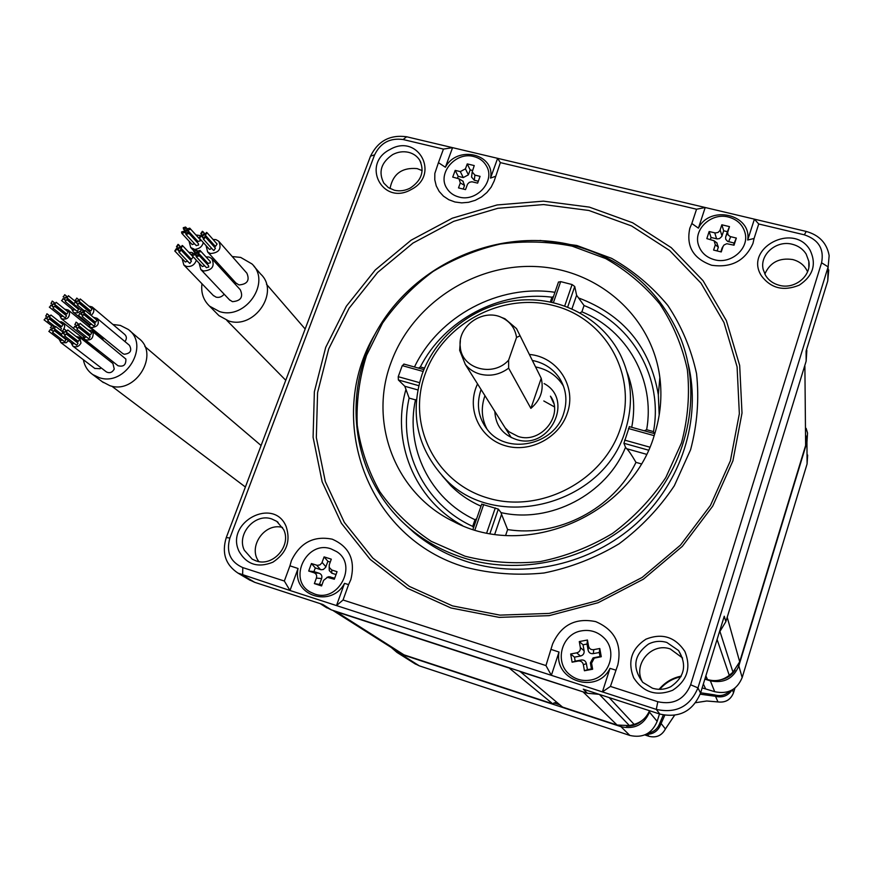 <?xml version="1.0" encoding="UTF-8"?>
<svg xmlns="http://www.w3.org/2000/svg" width="873" height="873" viewBox="0 0 873 873"><rect width="100%" height="100%" fill="white"/><g stroke="black" fill="none" stroke-linecap="round" stroke-linejoin="round"><path stroke-width="1.31" d="M556.417 701.979L552.805 703.867L508.719 667.649M519.828 671.261L562.528 707.075L617.08 725.037L629.4 725.561L634.114 724.372C641.393 722.266 646.511 717.715 649.49 710.709M681.246 676.117C672.308 677.95 664.931 682.348 659.104 689.332M704.969 678.747L707.49 679.543C715.511 681.813 722.768 680.405 729.261 675.32L732.971 672.155L739.693 661.799L805.626 445.437L806.216 436.064M333.126 610.467L336.203 611.722L403.981 654.837L398.906 652.327M403.981 654.837L552.805 703.867M519.85 671.533L586.962 693.129M336.203 611.722L508.533 667.845M725.91 621.467L805.692 362.644M691.831 223.521L689.834 228.191C685.971 246.295 693.238 258.637 711.637 265.25C731.399 268.055 745.171 260.776 752.963 243.414L754.086 238.471L747.692 240.01C751.871 214.376 709.989 204.555 698.422 228.148L691.831 223.521L696.556 209.225L500.36 162.618L494.162 181.027L491.193 187.095L486.894 192.507L481.503 196.992L475.283 200.31L468.55 202.307L461.653 202.874L454.953 201.99L448.777 199.71L443.429 196.13L439.195 191.46L436.26 185.938L434.787 179.827L434.83 173.443L438.442 162.662L445.383 167.245L452.574 147.657L406.632 136.766C390.024 134.507 377.976 140.979 370.523 156.169L226.26 537.582C221.6 552.915 225.485 564.744 237.925 573.07L289.989 590.486L298.064 568.498C291.822 595.55 331.5 608.546 344.497 583.371L336.498 605.578L289.989 590.486L284.336 581.025L289.934 565.824L298.064 568.498M344.497 583.371L348.589 584.594L343.045 600.002L336.498 605.578L656.289 709.389C676.16 713.688 690.052 706.53 697.964 687.891L828.139 266.887L829.154 255.647C826.927 243.207 819.289 235.132 806.237 231.443L754.403 219.156L747.692 240.01M806.848 350.4L806.15 361.138L725.845 621.685L724.263 616.218L700.55 693.075C692.813 711.299 679.238 718.293 659.824 714.07L583.273 689.168L587.431 693.282L331.358 609.889L325.564 607.041M331.358 609.889L322.814 604.476L254.763 582.346L248.903 579.585M438.442 162.662L443.44 149.097L403.119 139.527C390.002 137.738 380.508 142.834 374.615 154.837L229.883 538.019C225.976 552.129 230.286 561.983 242.803 567.603L284.336 581.025M343.045 600.002L545.952 665.575L552.598 643.979C561.11 625.003 575.471 617.538 595.692 621.609C614.712 629.804 622.1 644.209 617.855 664.8L610.434 686.418L657.805 701.728C673.454 705.111 684.399 699.459 690.641 684.781L821.58 262.784C824.276 248.925 818.525 239.617 804.339 234.826L758.724 223.99L754.086 238.471M348.589 584.594L350.837 579.607C355.638 560.193 349.429 546.716 332.209 539.176C313.68 535.542 300.083 542.7 291.407 560.641L289.934 565.824M732.927 460.824L742.006 413.06L739.682 365.492L726.369 320.62L703.06 280.713L671.217 247.626L632.641 222.768L589.351 207.119L543.453 201.15L497.097 204.948L452.334 218.185L411.128 240.184L375.27 269.964L346.341 306.216L325.694 347.41L314.367 391.748L313.091 437.264L322.159 481.831L341.408 523.276L370.196 559.407L407.309 588.227L451.035 607.99L499.16 617.375L549.128 615.651L598.136 602.719L643.401 579.181L682.326 546.356L712.717 506.122L732.927 460.824M672.657 690.281C687.313 680.591 691.361 667.605 684.825 651.345C675.058 636.864 662.105 632.816 645.955 639.167C631.463 648.683 627.371 661.559 633.667 677.786C643.27 692.442 656.267 696.599 672.657 690.281M810.122 250.235C793.961 221.611 743.447 248.325 761.474 275.89C771.001 288.396 783.583 291.495 799.21 285.176C813.09 275.955 816.735 264.312 810.122 250.235M390.056 149.469C360.822 163.797 382.407 206.05 411.041 189.627C440.603 174.895 418.189 132.958 390.056 149.469M239.027 551.332C246.655 564.569 257.95 568.181 272.9 562.19C286.519 553.144 290.938 541.249 286.137 526.495C273.882 496.399 224.95 522.272 239.027 551.332M698.422 228.148L705.209 207.501L696.556 209.225M500.36 162.618L497.632 158.329L490.506 178.103L495.428 176.346M758.724 223.99L754.403 219.156L452.574 147.657L443.44 149.097M445.383 167.245C457.136 144.831 495.504 153.823 490.506 178.103M282.536 527.456C264.715 522.272 247.594 546.793 258.823 561.557M422.172 170.628L417.13 168.598C401.896 167.31 392.861 173.978 390.024 188.579M828.739 269.932L827.746 280.953L806.085 351.132L806.15 361.138M807.569 271.754C804.731 265.501 799.777 261.42 792.695 259.543C779.316 257.557 770.03 262.402 764.824 274.067M682.577 657.98L670.268 648.966C651.4 642.113 632.434 664.648 642.506 682.064M256.095 560.892C272.922 567.232 291.833 545.581 283.605 529.496L276.752 521.345L271.743 518.955C255.036 512.833 236.321 534.09 244.309 550.208L252.188 559.146L256.095 560.892M394.378 190.238C399.758 191.471 405.061 190.751 410.266 188.055C421.648 180.416 424.769 171.097 419.629 160.086C417.065 156.125 413.366 153.539 408.531 152.317C403.173 151.127 397.913 151.869 392.763 154.543C381.119 162.443 378.14 171.97 383.847 183.134L388.376 187.597L394.378 190.238M806.139 254.032C802.964 249.067 798.348 245.804 792.291 244.265C776.413 239.868 759.303 254.763 763.231 269.582L765.566 275.421C768.687 280.419 773.282 283.714 779.36 285.318C794.703 289.672 811.661 275.846 808.824 261.311L806.139 254.032M670.824 686.658C684.628 677.022 687.215 664.986 678.583 650.549L666.819 642.452C660.501 640.586 654.412 641.12 648.552 644.034C633.787 654.826 631.888 667.616 642.844 682.402L652.404 688.175C658.755 690.106 664.888 689.605 670.824 686.658M563.511 386.226L562.899 385.211C556.559 375.445 547.524 369.366 535.793 366.976M484.952 395.698L484.646 396.528C480.859 407.953 481.667 418.876 487.09 429.276M481.088 389.544L480.783 390.384C476.167 404.821 478.36 417.894 487.374 429.625C506.547 455.313 554.29 445.416 563.663 413.464C567.559 401.133 566.315 389.609 559.942 378.893C553.526 369.017 544.392 362.884 532.53 360.484M477.509 383.847L475.861 387.928C467.273 411.674 480.947 438.912 505.554 445.808C530.042 453.076 559.222 437.766 567.254 413.355C577.031 386.608 557.531 356.839 529.507 354.46M620.496 428.174C603.614 481.012 540.103 514.164 487.56 497.937C434.754 482.496 406.654 423.907 425.216 373.83C443.015 323.512 502.291 291.964 553.951 305.637C605.84 318.558 638.174 375.554 620.496 428.174M625.286 430.629C603.832 505.653 494.38 533.207 444.302 477.935C416.901 447.86 409.524 413.235 422.172 374.07C436.402 334.643 474.988 304.786 517.307 300.356C559.593 295.914 601.944 317.696 620.408 354.831C631.921 378.827 633.536 404.09 625.286 430.629M494.74 534.243L501.56 514.328L501.015 512.604C550.012 523.887 606.615 494.358 625.526 447.336L623.911 443.266L629.368 426.733M481.776 504.168L498.33 509.112L501.015 512.604M564.744 305.888L572.077 284.543L560.673 281.619L553.427 302.571M423.154 371.451L402.246 365.634L398.23 376.689L419.487 382.636M571.979 308.78L576.616 295.26L584.048 305.517L581.898 311.825L580.119 312.818M576.616 295.26L574.74 286.508L572.077 284.543M558.458 282.143L560.673 281.619M402.246 365.634L404.101 364.194M654.281 435.3C660.435 416.105 662.291 396.833 659.857 377.474C651.902 315.72 597.23 268.895 535.335 266.527C473.417 263.853 412.176 304.535 391.18 362.197C368.308 421.692 394.607 493.3 453.676 521.596C525.459 560.226 630.852 515.605 654.281 435.3M654.346 433.586L653.473 431.6L646.642 429.712L644.241 430.782M473.537 527.761L472.697 526.375L474.999 519.719L476.669 518.704M472.697 526.375C423.765 504.212 397.531 448.875 409.131 398.088L404.799 386.259L398.383 379.962L398.23 376.689M625.526 447.336L626.727 448.722C628.691 450.621 631.779 455.16 635.97 462.363L641.262 463.869M501.56 514.328L507.628 529.562C558.011 537.681 613.632 508.697 635.97 462.363M465.014 556.199L431.218 541.315C410.801 527.783 393.668 511.251 379.831 491.728C368.199 470.94 360.669 448.798 357.243 425.315C356.239 401.58 359.349 378.26 366.562 355.355L382.527 323.152C396.517 303.28 413.366 286.06 433.063 271.481C454.025 258.746 476.429 249.613 500.273 244.069C524.477 240.773 548.44 241.461 572.153 246.142L605.687 258.572C626.508 270.412 644.536 285.547 659.781 303.957C673.007 323.927 682.195 345.817 687.346 369.628C689.932 394.029 687.989 418.451 681.518 442.873L665.815 477.531C651.422 499.083 633.667 517.711 612.562 533.403C590.006 546.956 565.944 556.341 540.376 561.546C514.579 564.176 489.458 562.387 465.014 556.199M572.928 245.237C499.749 227.035 416.945 262.697 378.566 327.833C339.837 392.719 351.513 479.932 410.015 528.722C426.024 542.013 444.281 551.867 464.774 558.284C524.531 576.846 596.445 558.436 642.157 511.774C687.869 465.091 702.732 395.36 681.038 339.27C660.392 290.403 624.359 259.052 572.928 245.237M404.188 523.614L414.315 532.857C430.171 546.018 448.242 555.785 468.539 562.147C524.4 579.465 591.141 564.482 636.461 523.451C681.726 482.343 701.619 418.996 688.197 363.932M540.016 240.446L576.802 245.477L611.613 258.353C633.22 270.641 651.956 286.333 667.812 305.43C681.573 326.164 691.154 348.894 696.545 373.611C699.273 398.972 697.298 424.333 690.608 449.715L674.338 485.737C659.41 508.141 640.978 527.499 619.066 543.803C595.626 557.869 570.626 567.603 544.075 572.983C517.274 575.678 491.183 573.79 465.789 567.308C366.18 538.434 324.45 418.593 375.084 333.999M328.717 348.884L317.576 392.643L316.332 437.559L325.313 481.525L344.333 522.392L372.738 558.011L409.361 586.416L452.487 605.884L499.945 615.127L549.193 613.413L597.503 600.646L642.124 577.457L680.493 545.101L710.447 505.445L730.385 460.802L739.344 413.715L737.085 366.791L723.979 322.541L701.008 283.158L669.624 250.496L631.583 225.954L588.882 210.48L543.595 204.566L497.85 208.298L453.676 221.349L413.005 243.065L377.616 272.452L349.08 308.234L328.717 348.884M416.465 399.387L415.461 399.878C405.094 447.38 429.592 498.756 474.999 519.719M553.482 296.514L551.954 297.213L550.339 301.894M418.44 368.1L420.35 366.966L424.518 368.122M725.845 621.685L719.188 632.663M599.173 694.341L587.431 693.282M615.672 670.093L609.987 668.358L602.414 691.896L610.434 686.418M545.952 665.575L551.365 675.32L559.015 652.044L551.267 649.479M609.987 668.358C597.154 694.995 553.569 680.722 559.015 652.044M541.216 378.304L530.882 408.378C540.583 400.041 544.032 390.013 541.216 378.304L516.532 328.63L504.921 318.732L501.408 317.379M530.882 408.378L508.643 368.166C499.825 374.648 490.299 376.645 480.063 374.135C474.017 372.411 469.096 369.181 465.309 364.434L459.667 350.357L460.366 340.612M519.893 335.876L516.543 337.447C515.146 328.335 510.279 321.722 501.942 317.619C483.195 308.082 457.31 326.175 460.257 346.756C461.391 368.722 493.07 377.703 508.621 360.145L508.643 368.166M516.543 337.447L508.621 360.145M807.656 455.029L807.089 463.912L742.181 677.546C737.041 689.79 727.886 694.504 714.703 691.7L702.143 687.88M659.475 713.95L657.162 721.349C651.924 733.626 642.812 738.318 629.837 735.437L419.302 665.848L414.5 663.48M704.849 679.118L709.989 680.744C723.815 683.668 733.418 678.714 738.82 665.881L806.947 442.316L807.536 433.041L806.15 428.37M735.077 670.06C731.76 675.244 727.045 678.463 720.956 679.729M642.484 720.181C637.956 724.383 632.619 726.347 626.476 726.052M553.929 702.885L559.833 704.827M391.29 647.493L396.92 652.382L400.762 654.106L620.943 726.663C634.54 729.675 644.099 724.743 649.61 711.877L649.938 710.851M659.77 689.343C665.412 682.795 672.461 678.583 680.929 676.728M581.614 630.83C561.284 633.754 553.733 662.989 570.375 675.145C576.278 679.663 582.924 681.322 590.312 680.111C609.572 677.35 617.898 650.658 603.745 637.639C597.492 631.725 590.115 629.455 581.614 630.83M580.349 647.57L579.29 641.568L587.453 640.018L588.522 646.02C589.21 648.759 590.956 649.959 593.76 649.643L599.784 648.508L601.268 656.725L594.262 658.133L591.567 663.164L592.636 669.231L584.419 670.759L583.36 664.702C582.673 661.996 580.96 660.774 578.232 661.047L572.11 662.192L570.68 653.986L576.682 652.851C579.41 652.131 580.632 650.374 580.349 647.57L584.102 650.778C584.386 653.561 583.175 655.317 580.458 656.038L574.489 657.151L575.187 661.156L581.276 660.01C583.993 659.748 585.685 660.959 586.372 663.655L587.431 669.667L591.436 668.925L590.366 662.902L593.051 657.904L600.002 656.507L599.282 652.502L593.302 653.626C590.508 653.942 588.773 652.742 588.086 650.025L587.027 644.045L583.044 644.798L584.102 650.778M570.68 653.986L574.489 657.151M587.453 640.018L587.027 644.045M599.784 648.508L599.282 652.502M601.268 656.725L600.002 656.507M592.636 669.231L591.436 668.925M584.419 670.759L587.431 669.667M572.11 662.192L575.187 661.156M579.29 641.568L583.044 644.798M714.583 259.761C731.203 264.497 749.438 248.401 745.051 232.916C742.759 224.732 737.227 219.45 728.475 217.05C711.32 212.292 692.976 229.501 698.531 245.193C701.084 252.635 706.432 257.491 714.583 259.761M722.964 246.699L721.262 251.948L713.601 250.082L715.314 244.844L714.103 240.752L706.824 238.613L709.149 231.52L715.314 232.971L718.053 232.447L719.941 230.516L721.84 224.798L729.479 226.62L727.613 232.611L728.158 234.957L730.166 236.55L736.332 238.067L734.029 245.204L726.783 243.709L723.99 245.007L722.08 248.041L723.084 246.372M716.733 242.77L718.348 247.135L717.115 250.944M733.549 245.084L734.204 243.065L727.602 241.363L725.725 239.289L725.627 237.14L727.395 231.672L723.673 230.778L721.785 236.485L719.505 238.602L717.17 238.918L711.037 237.467L710.382 239.475M720.847 251.85L722.08 248.041M709.149 231.52L711.037 237.467M721.84 224.798L723.673 230.778M729.479 226.62L727.395 231.672M736.332 238.067L734.204 243.065M458.991 197.036C476.745 202.285 495.635 180.842 486.457 165.968C483.686 161.123 479.441 157.98 473.723 156.529C455.575 151.324 436.74 173.64 446.889 188.437C449.65 192.791 453.687 195.661 458.991 197.036M455.193 170.366L460.311 171.599L465.44 168.849L467.241 163.906L474.235 165.575L472.195 171.916L474.923 175.113L480.085 176.357L477.629 183.123L471.944 181.78L469.379 182.293L467.535 184.138L465.516 189.605L458.5 187.902L460.311 182.926L459.002 178.801L452.727 177.099L455.193 170.366L458.172 176.335L457.474 178.245M462.865 181.137L464.534 185.436L463.214 189.048M472.468 170.464L470.176 169.919L468.386 174.84L463.268 177.579L458.172 176.335M478.328 181.213L474.257 180.231L471.54 177.044L471.704 175.931M467.241 163.906L470.176 169.919M314.618 594C338.418 603.014 358.159 564.798 336.683 551.638L331.02 548.877C306.576 539.863 287.272 579.781 310.341 592.069L314.618 594M314.367 583.601L316.386 578.068C317.139 575.471 316.332 573.692 313.964 572.732L308.693 571.04L311.443 563.543L317.248 565.366L319.911 564.918L321.864 562.932L324.101 556.887L331.293 559.167L329.296 564.678L329.176 567.385L331.74 570.004L337.043 571.695L334.315 579.236L327.386 577.337L323.588 580.381L321.58 585.925L314.367 583.601L321.973 584.845M326.895 577.413L328.892 576.682L334.686 578.221M330.245 562.059L327.888 561.317L325.673 567.33L323.326 569.502L321.068 569.742L315.284 567.93L313.953 571.586L319.202 573.266C321.548 574.227 322.355 575.994 321.613 578.581L319.605 584.081M336.018 574.543L331.827 573.212L329.285 570.604L329.219 568.541M308.693 571.04L313.953 571.586M311.443 563.543L315.284 567.93M324.101 556.887L327.888 561.317M700.179 694.188L715.249 696.25L714.649 694.886C720.367 696.468 725.343 695.235 729.588 691.209M714.649 694.886L700.637 692.791M663.305 714.987L659.813 723.139C657.838 728.671 653.975 731.989 648.235 733.102M664.768 715.26L660.752 724.317C658.144 731.061 653.244 734.4 646.053 734.335M732.032 690.041C727.929 695.945 722.331 698.018 715.249 696.25M102.152 381.643L109.878 385.68C135.861 394.891 160.414 353.445 138.305 338.08L129.575 330.594M83.361 359.709C84.55 365.983 87.649 370.916 92.658 374.517L99.238 377.66C125.559 386.968 150.527 344.922 128.156 329.383L120.332 325.411L112.923 324.483M122.536 353.379L124.152 354.263C130.459 353.554 132.216 350.575 129.433 345.304L97.252 318.449M124.948 341.561C126.891 338.877 126.825 336.52 124.763 334.479L92.451 307.187M103.407 340.219L101.781 337.305L68.443 310.21M98.518 352.157L96.859 349.276L63.227 322.694M94.786 368.417L100.068 368.722L101.203 367.926M106.211 371.767L106.451 371.953C109.671 373.491 112.268 372.531 114.254 369.061L112.912 363.506L79.89 337.458M117.724 365.525L117.975 365.722C123.497 367.14 126.127 364.914 125.865 359.043L92.058 331.02M88.26 323.447L89.995 326.884L91.414 327.582C97.994 326.829 99.849 323.708 96.979 318.23L93.52 317.357M94.317 323.217L94.251 321.559L82.749 312.054M95.026 321.766L95.626 322.268L96.881 320.162L85.423 310.624M93.455 325.64L94.055 326.131L95.299 324.025L83.808 314.553M89.788 324.592L91.84 324.418M81.418 314.149L82.357 311.847L81.418 314.149M84.081 312.709L85.019 310.406L84.081 312.709M82.477 316.637L83.415 314.335L82.477 316.637M78.756 315.579L79.694 313.276L78.756 315.579M80.36 311.65L81.636 309.522L80.36 311.65M91.152 315.393C94.306 312.523 94.644 309.708 92.178 306.958L88.751 306.085M89.504 311.901L89.439 310.264L77.893 300.607M90.192 310.45L90.803 310.963L92.058 308.867L80.556 299.177M90.235 314.629L90.486 312.709L78.941 303.084M76.551 302.68L77.828 300.552L76.551 302.68M79.214 301.25L80.152 298.959L79.214 301.25M77.61 305.168L78.886 303.029L77.61 305.168M73.899 304.11L75.176 301.982L73.899 304.11M75.504 300.203L76.78 298.086L75.504 300.203M71.586 308.769L73.288 312.163L74.576 312.829L77.61 312.796L79.956 311.421M77.599 308.518L77.904 307.536M76.726 310.93L77.326 311.421L78.57 309.326L66.806 299.614L65.213 301.578L66.806 299.614M73.092 309.904L75.133 309.729M64.493 299.264L65.77 297.147L64.493 299.264M67.145 297.846L68.421 295.718L67.145 297.846M61.841 300.694L63.118 298.566L61.841 300.694M63.456 296.798L64.722 294.681L63.456 296.798M59.571 315.273L61.306 318.667C66.992 320.107 69.742 317.794 69.534 311.726L68.192 310.002L64.711 309.195M65.562 315L65.508 313.342L53.537 303.706L51.965 305.681L53.537 303.706M66.293 313.571L66.872 314.04L68.116 311.945L56.188 302.287L54.606 304.262L56.188 302.287M64.711 317.423L65.289 317.881L66.523 315.786L54.573 306.183L53.002 308.158L54.573 306.183M61.077 316.386L63.085 316.222M49.63 307.263L50.896 305.124L49.63 307.263M51.245 303.368L52.194 301.076L51.245 303.368M64.002 328.859L64.733 326.327L63.969 323.512L61.634 321.842L59.451 321.733M61.765 331.205L62.365 330.791M60.379 327.571L60.324 325.88L48.255 316.419L46.706 318.427L48.255 316.419M61.143 326.142L61.71 326.589L62.943 324.472L50.918 315L49.357 316.997L50.918 315M60.772 330.431L61.35 328.324L49.292 318.907L47.731 320.915L49.292 318.907M44.348 319.998L45.603 317.848L44.348 319.998M45.974 316.091L46.924 313.789L45.974 316.091M59.113 339.215L60.924 342.631L66.195 342.751L68.454 340.688M65.104 338.91L65.42 338.342M64.296 341.376L64.853 341.801L65.791 339.521M60.652 340.317L62.605 340.164M51.78 330.07L52.729 327.757L51.78 330.07M54.432 328.641L55.686 326.48L54.432 328.641M52.816 332.569L54.061 330.409L52.816 332.569M49.117 331.5L50.361 329.328L49.117 331.5M50.743 327.571L51.987 325.411L50.743 327.571M71.008 342.663L72.83 346.09C76.18 347.694 78.897 346.679 80.993 343.045L79.629 337.262L76.071 336.487M77.031 342.38L76.977 340.666L65.115 331.402L63.554 333.421L65.115 331.402M77.795 340.939L78.374 341.387L79.607 339.259L67.788 329.972L66.228 331.991L67.788 329.972M76.213 344.835L76.78 345.272L78.013 343.144L66.162 333.912L64.613 335.93L66.162 333.912M72.557 343.776L74.532 343.613M61.197 335.003L62.452 332.831L61.197 335.003M62.812 331.063L63.762 328.75L62.812 331.063M83.11 336.127L84.888 339.564C90.65 341.016 93.4 338.68 93.171 332.558L91.785 330.802L88.271 329.983M89.155 335.865L89.101 334.173L77.424 324.811L75.853 326.808L77.424 324.811M89.897 334.414L90.486 334.894L91.73 332.766L80.098 323.381L78.515 325.378L80.098 323.381M88.315 338.309L88.904 338.779L90.137 336.651L78.483 327.31L76.911 329.317L78.483 327.31M84.648 337.251L86.667 337.087M73.496 328.401L74.762 326.24L73.496 328.401M75.111 324.461L76.06 322.148L75.111 324.461M217.126 313.789L218.948 315.633L228.759 320.98C254.567 329.634 280.091 291.757 260.623 274.024L253.879 266.178M201.979 283.769C200.845 292.771 203.376 300.225 209.575 306.15L219.505 311.563C245.684 320.304 271.656 281.859 251.926 263.908L240.675 257.415L232.229 256.542M235.841 282.928L238.951 284.936C247.288 284.282 249.929 280.353 246.863 273.173L219.254 241.799M229.915 278.411L230.788 277.385M213.154 295.325L216.111 297.169C219.243 297.835 221.928 296.842 224.165 294.201M229.403 299.745L232.436 301.665C240.861 300.967 243.48 297.006 240.293 289.76L212.281 259.117M206.061 245.597L207.654 251.991L210.415 253.541C219.134 252.821 221.917 248.718 218.752 241.232L215.915 239.617L213.045 239.464M214.398 247.037L214.212 245.564L204.217 234.368M214.911 245.935L215.522 246.328L217.082 244.025L207.141 232.807M213.263 250.114L213.874 250.518L215.435 248.194L205.461 237.041M209.16 249.023L209.771 249.416L211.626 248.303M189.059 241.155L190.685 247.496L194.199 249.154M195.748 249.198C199.699 248.609 202.23 246.393 203.322 242.574M200.015 235.524L195.945 234.979M197.342 242.53L197.167 241.035L186.92 229.795M197.876 241.417L200.277 240.85L200.037 239.497L189.834 228.235M196.229 245.586L198.618 245.007L198.378 243.654L188.142 232.458M192.158 244.505L194.592 243.807M182.097 258.637L183.843 264.988L186.44 266.407C191.274 267.062 194.581 264.999 196.36 260.219M195.639 255.145L191.995 252.472L188.874 252.352M190.412 259.947L190.238 258.397L179.849 247.419M185.251 261.922L187.64 261.256M190.98 258.823L191.569 259.194L193.108 256.858L182.773 245.859M189.321 263.013L189.91 263.384L191.449 261.038L181.071 250.104M199.12 263.155L200.834 269.55L203.496 271.023C212.314 270.27 215.074 266.112 211.779 258.572L209.029 257.033L205.984 256.891M207.479 264.53L207.294 262.991L197.167 252.068M206.377 267.607L208.778 267.018L208.516 265.643L198.4 254.752M202.274 266.505L204.708 265.818M208.025 263.406L210.437 262.817L210.186 261.453L200.103 250.496M202.536 236.616L204.129 234.27L203.595 233.964L202.012 236.321L202.536 236.616M205.461 235.044L207.054 232.698L206.519 232.393L204.926 234.739L205.461 235.044M203.78 239.289L205.362 236.932L204.828 236.638L203.245 238.995L203.78 239.289M199.611 238.187L201.194 235.83L200.67 235.535L199.088 237.893L199.611 238.187M201.303 233.942L202.885 231.596L202.35 231.301L200.768 233.648L201.303 233.942M187.073 231.061L186.833 229.697L184.487 230.385L184.738 231.76L187.073 231.061M185.851 228.41L185.611 227.045L183.265 227.733L183.516 229.097L185.851 228.41M189.987 229.501L189.747 228.137L187.4 228.813L187.64 230.188L189.987 229.501M188.295 233.724L188.055 232.36L185.709 233.047L185.96 234.422L188.295 233.724M184.159 232.633L183.919 231.258L181.573 231.945L181.824 233.331L184.159 232.633M179.249 247.048L177.688 249.427L178.19 249.7L179.762 247.332L179.249 247.048M176.335 248.619L174.775 250.998L175.277 251.271L176.837 248.892L176.335 248.619M178.037 244.375L176.466 246.753L176.968 247.026L178.539 244.658L178.037 244.375M182.173 245.477L180.602 247.856L181.115 248.139L182.675 245.76L182.173 245.477M180.471 249.733L178.91 252.111L179.412 252.384L180.973 250.005L180.471 249.733M194.723 252.657L194.985 254.054L197.331 253.356L197.069 251.959L194.723 252.657M195.956 255.353L196.218 256.749L198.564 256.051L198.302 254.654L195.956 255.353M191.798 254.229L192.06 255.636L194.395 254.927L194.133 253.53L191.798 254.229M193.49 249.973L193.741 251.369L196.087 250.671L195.836 249.274L193.49 249.973M197.647 251.086L197.909 252.483L200.255 251.784L200.004 250.387L197.647 251.086M583.426 692.245L617.08 725.037M804.884 366.234L805.626 445.437M727.362 617.778L739.693 661.799M720.05 631.768L732.971 672.155M717.093 639.473L729.261 675.32M705.864 675.833L707.49 679.543M609.147 697.582L634.114 724.372M599.424 694.428L629.4 725.561M659.824 714.07L656.289 709.389L657.805 701.728M254.763 582.346L242.629 575.111L242.803 567.603M403.119 139.527L406.632 136.766M374.615 154.837L370.523 156.169M229.883 538.019L226.26 537.582M631.725 427.301C635.446 407.964 633.831 389.423 626.869 371.669M442.109 475.665L450.73 485.584C459.416 494.26 469.499 501.124 480.99 506.198M624.621 440.101L649.818 447.162M654.172 435.66L628.44 428.512M483.697 504.463L474.901 529.922M486.719 532.868L495.297 507.922M659.191 415.079L658.329 394.727C650.069 347.105 623.431 314.826 578.417 297.889M554.944 292.302C498.92 283.834 438.781 315.971 414.468 366.998M646.642 429.712C655.525 380.039 627.065 330.158 581.898 311.825M567.712 306.99L574.74 286.508M653.473 431.6C663.425 378.315 632.663 324.68 584.048 305.517M409.131 398.088L415.461 399.878M505.642 535.367L507.628 529.562M551.954 297.213C499.629 290.469 444.161 320.009 420.35 366.966M406.021 389.183C390.951 440.81 413.977 499.356 462.439 525.535M489.96 533.479L498.33 509.112M623.911 443.266L648.475 450.162M626.727 448.722L646.5 454.298M398.383 379.962L418.734 385.67M404.799 386.259L417.829 389.925M827.746 280.953L828.139 266.887L821.58 262.784M700.55 693.075L697.964 687.891L690.641 684.781M804.339 234.826L806.237 231.443M494.838 411.423C495.569 425.424 502.684 434.776 516.194 439.468C549.586 450.686 574.718 399.79 544.13 383.574M553.624 403.195L550.448 396.167C564.416 414.435 541.118 444.368 518.093 436.445L509.046 431.786L505.151 427.835L502.444 423.547M554.311 406.829L543.803 400.969M710.109 680.209L714.703 691.7M738.143 665.586L738.82 665.881L742.181 677.546M400.816 653.484L400.762 654.106L419.302 665.848M621.074 725.965L620.943 726.663L629.837 735.437M649.086 711.67L657.162 721.349M703.354 683.985L705.591 688.797M806.357 442L806.947 442.316L807.089 463.912M576.682 652.851L580.458 656.038M588.522 646.02L588.086 650.025M593.76 649.643L593.302 653.626M595.233 657.86L594.011 657.631M591.567 663.164L590.366 662.902M583.36 664.702L586.372 663.655M578.122 661.057L581.156 660.032M715.314 244.844L718.348 247.135M714.747 232.862L716.602 238.82M720.149 230.003L721.982 235.972M727.787 231.836L725.703 236.867M730.701 236.703L728.595 241.712M460.311 182.926L464.534 185.436M460.311 171.599L463.268 177.579M465.44 168.849L468.386 174.84M474.923 175.113L474.257 180.231M329.001 577.544L330.507 576.878M316.386 578.068L321.613 578.581M313.964 572.732L319.202 573.266M316.703 565.224L320.533 569.611M322.093 562.387L325.902 566.795M331.74 570.004L331.827 573.212M660.752 724.317L659.813 723.139M649.021 736.31L644.776 734.913L648.988 736.31C656.332 738.067 661.81 735.633 665.412 729.01L665.401 728.966C661.799 735.612 656.321 738.056 648.966 736.288L647.22 734.379M733.516 692.758L734.924 688.131L733.516 692.747C730.723 699.753 725.528 702.809 717.955 701.914L706.737 700.986L695.683 702.689L706.737 701.008L717.977 701.936L715.522 696.338M717.977 701.936C725.539 702.83 730.712 699.786 733.506 692.802L732.491 689.79M674.523 715.325L665.401 728.966L661.047 723.411M332.7 610.325L400.096 653.08M250.158 580.338L237.925 573.07M278.05 522.305L276.752 521.345M420.895 162.52L419.629 160.086M808.835 267.149L808.824 261.311M681.758 656.878L678.583 650.549M320.107 603.592L326.917 607.892M559.942 378.893L562.899 385.211M442.054 475.599L450.73 485.584L444.302 477.935M658.329 394.727L659.857 377.474M654.794 433.706L629.291 426.624M457.092 523.233L453.676 521.596M414.315 532.857L410.015 528.722M481.743 504.037L472.991 529.333M423.885 369.606L403.839 364.041M558.513 281.968L551.54 302.145M460.257 346.756L459.667 350.357M501.942 317.619L504.921 318.732M511.283 437.602L465.309 364.434M396.92 652.382L415.624 664.189M594.24 658.144L593.051 657.915M578.232 661.047L581.276 660.01M714.343 240.959L717.137 243.076M727.7 232.131L725.627 237.14M459.274 178.987L463.214 181.344M472.195 172.046L471.562 177.044M327.451 577.337L328.892 576.704M329.176 567.417L329.285 570.604M674.567 715.314L665.412 728.988M261.082 445.514L144.842 346.494M245.389 487.014L111.755 386.161M103.385 382.57L92.658 374.517M122.787 353.587L89.995 326.884M82.084 314.804L81.091 313.985M95.299 322.104L83.753 312.545M93.727 325.967L82.149 316.473M81.931 315.011L80.087 313.483M90.061 324.92L78.428 315.415M83.535 311.094L81.691 309.566M81.025 312.305L80.032 311.486M77.217 303.335L76.224 302.516M90.476 310.799L78.876 301.087M84.015 310.592L77.282 305.004M77.064 303.553L75.231 302.036M80.305 309.522L73.572 303.946M78.657 299.657L76.846 298.13M76.158 300.869L75.176 300.039M88.413 324.516L73.288 312.163M73.201 303.291L65.77 297.147M65.148 299.919L64.165 299.112M75.864 301.916L68.476 295.772M73.201 302.964L66.817 297.682M76.999 311.257L65.213 301.578M65.006 300.126L63.118 298.566M73.365 310.221L61.525 300.53M66.61 296.242L64.722 294.681M64.111 297.442L63.129 296.634M72.863 327.844L61.306 318.667M52.947 306.467L51.965 305.681M66.555 313.887L54.606 304.262M64.984 317.739L53.002 308.158M52.806 306.663L50.896 305.124M61.35 316.692L49.325 307.11M54.41 302.778L52.511 301.24M51.911 304L50.929 303.215M47.688 319.191L46.706 318.427M61.405 326.447L49.357 316.997M54.726 326.349L47.731 320.915M47.557 319.365L45.603 317.848M51.049 325.269L44.054 319.856M49.172 315.469L47.229 313.942M46.651 316.713L45.669 315.939M95.015 368.592L60.924 342.631M60.521 333.704L53.024 327.91M52.467 330.681L51.474 329.929M63.183 332.307L55.686 326.48M60.597 333.486L54.137 328.499M66.086 339.662L54.061 330.409M64.558 341.659L52.522 332.427M52.336 330.845L50.361 329.328M60.914 340.601L48.823 331.358M53.951 326.928L51.987 325.411M51.431 328.183L50.438 327.43M106.451 371.953L72.83 346.09M64.547 334.195L63.554 333.421M78.068 341.245L66.228 331.991M76.486 345.13L64.613 335.93M64.416 334.37L62.452 332.831M72.819 344.06L60.892 334.861M66.032 330.441L64.067 328.903M63.5 331.685L62.507 330.911M117.975 365.722L84.888 339.564M76.846 327.604L75.853 326.808M90.17 334.741L78.515 325.378M88.588 338.626L76.911 329.317M76.704 327.79L74.762 326.24M84.921 337.556L73.179 328.248M78.308 323.872L76.377 322.312M75.787 325.105L74.794 324.309M305.157 329.001L266.483 284.26M285.755 380.29L226.762 320.336M218.948 315.633L209.575 306.15M236.31 283.452L207.654 251.991M193.391 250.409L190.685 247.496M195.967 255.331L195.159 254.48M213.612 295.794L183.843 264.988M229.883 300.247L200.834 269.55M203.06 237.489L202.012 236.321M214.998 246.033L204.926 234.739M213.35 250.224L203.245 238.995M202.951 237.783L201.292 235.939M209.258 249.132L199.088 237.893M204.631 233.549L202.983 231.705M201.827 234.815L200.768 233.648M185.774 232.895L184.738 231.76M187.357 228.955L185.698 227.144M184.552 230.243L183.516 229.097M197.975 241.515L187.64 230.188M196.316 245.684L185.96 234.422M185.665 233.167L184.007 231.356M192.246 244.604L181.824 233.331M178.736 250.529L177.688 249.427M185.338 262.009L174.775 250.998M178.627 250.769L176.924 248.991M177.514 247.856L176.466 246.753M180.318 246.535L178.627 244.746M191.078 258.921L180.602 247.856M189.419 263.111L178.91 252.111M196.032 255.189L194.985 254.054M206.464 267.705L196.218 256.749M202.361 266.603L192.06 255.636M195.923 255.451L194.232 253.639M194.799 252.493L193.741 251.369M197.614 251.195L195.934 249.383M208.123 263.504L197.909 252.483"/></g></svg>

